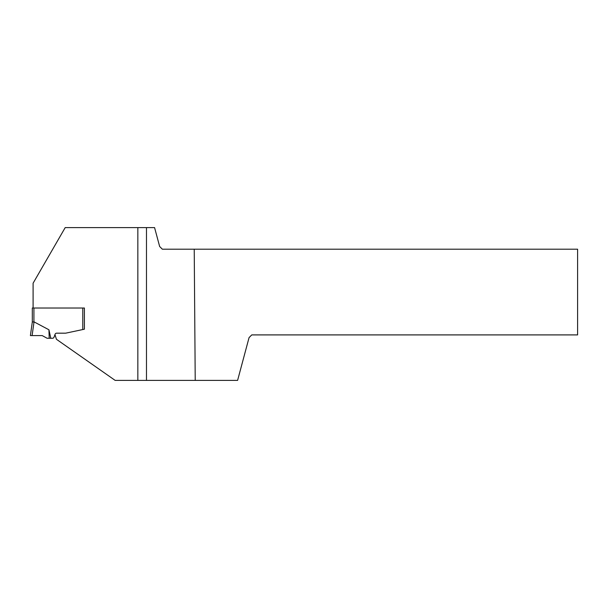 <?xml version="1.0" encoding="UTF-8"?>
<svg xmlns="http://www.w3.org/2000/svg" width="608" height="608" viewBox="0 0 608 608"><rect width="100%" height="100%" fill="white"/><g stroke="black" fill="none" stroke-linecap="round" stroke-linejoin="round"><path stroke-width="0.91" d="M82.779 308.02L33.919 308.02L33.919 321.845A13.969 1.619 98 0 1 34.033 321.868L48.936 329.779L50.791 338.253L52.501 338.253A1.619 1.619 0 0 0 54.021 337.189L55.092 334.24A1.619 1.619 0 0 1 56.612 333.176L65.109 333.176A5.396 5.396 0 0 0 66.226 333.062L82.779 329.544L82.779 308.02L84.398 308.02L84.398 329.194L82.779 329.544M33.919 308.02L32.3 308.02L32.3 322.08L30.4 335.586L32.3 322.073L33.919 321.845A13.969 1.619 98 0 1 34.033 321.868L32.102 335.586L42.195 335.586L47.105 338.253L50.791 338.253M30.4 335.586L32.102 335.586M48.936 329.779L49.21 338.253M33.098 308.02L33.098 283.206L65.2 227.605L154.576 227.605L159.646 246.498L162.344 249.196L194.226 249.196L195.221 380.395L137.841 380.395L137.841 227.605M137.841 380.395L115.155 380.395L56.438 339.279L54.963 334.605M84.398 329.194L84.398 308.02M55.092 334.24A1.619 1.619 0 0 1 56.612 333.176L65.109 333.176M194.226 249.196L577.6 249.196L577.6 334.909L251.765 334.909L249.067 337.607L237.599 380.395L195.221 380.395M146.482 380.395L146.482 227.605M42.195 335.586L30.4 335.586L42.195 335.586"/></g></svg>
